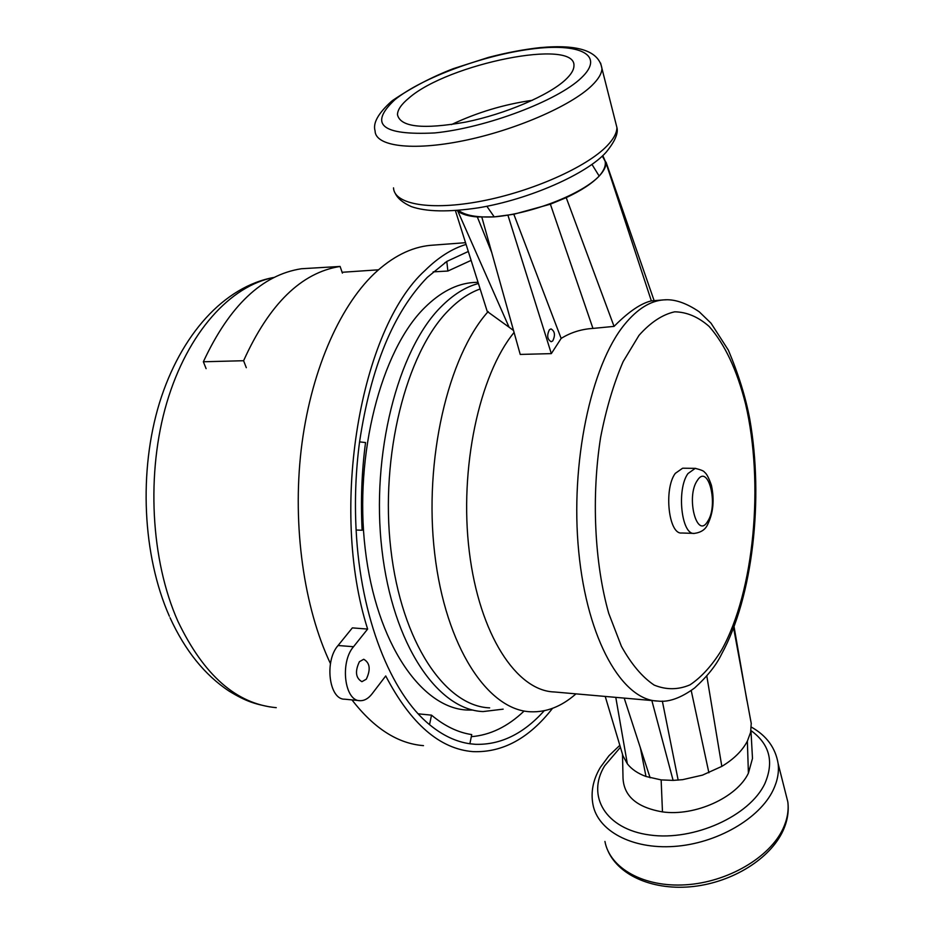 <?xml version="1.0" encoding="UTF-8"?>
<svg xmlns="http://www.w3.org/2000/svg" width="934" height="934" viewBox="0 0 934 934"><rect width="100%" height="100%" fill="white"/><g stroke="black" fill="none" stroke-linecap="round" stroke-linejoin="round"><path stroke-width="1.4" d="M552.531 708.334C529.123 738.362 502.585 752.792 472.919 751.625C439.762 748.986 410.691 723.768 385.73 675.947L372.059 693.845C368.405 698.539 364.412 700.815 360.08 700.687L344.669 699.192C329.06 699.741 324.18 661.074 338.061 645.511L353.531 646.713C339.743 662.369 344.576 701.259 360.08 700.687M338.061 645.511L352.351 627.881L367.634 629.072L353.531 646.713M367.634 629.072C329.013 508.154 360.477 328.675 425.087 270.428C438.338 257.34 451.998 248.678 466.066 244.416M544.218 710.739C523.472 733.855 500.542 745.04 475.453 744.316L469.884 743.756L471.728 734.591C457.964 732.525 444.561 726.045 431.52 715.152L429.535 724.644C390.926 693.355 360.512 617.666 356.123 530.022L362.135 530.243C360.594 500.764 361.738 471.53 365.544 442.553L359.567 441.887C370.821 367.179 393.412 312.33 427.34 277.351L446.802 261.438L447.865 271.047L471.11 260.388M359.415 661.692C354.827 671.394 355.667 678.061 361.913 681.68L366.303 679.193C370.845 669.48 369.981 662.836 363.723 659.264L359.415 661.692M446.802 261.438L468.296 251.48M362.135 530.243L356.123 530.022C354.57 500.391 355.726 471.005 359.567 441.887M469.884 743.756C456.072 741.806 442.623 735.432 429.535 724.644M423.499 745.636C397.849 743.651 374.009 728.403 351.978 699.905M330.449 663.619C303.97 607.73 292.319 526.239 301.168 449.873C310.158 373.507 338.657 307.718 374.125 273.779C392.373 256.64 411.147 247.16 430.446 245.338L465.517 242.7M418.234 713.833L431.52 715.152M433.131 271.864L447.865 271.047M408.894 98.082C401.316 104.316 397.51 109.873 397.487 114.73C400.359 127.164 423.102 129.616 465.704 122.085C505.352 114.041 548.83 95.431 565.56 79.682C571.001 74.58 573.791 70.062 573.931 66.116C576.967 37.57 447.76 63.745 408.894 98.082M532.392 100.288C504.15 104.328 477.157 112.43 451.414 124.607M458.547 210.383C464.98 215.45 476.877 217.61 494.226 216.886L486.859 206.274M457.006 210.512L457.858 211.212C461.933 214.295 468.413 216.209 477.321 216.957L494.226 216.886C531.983 213.688 582.022 194.109 599.173 176.071L591.969 164.407M494.226 216.886L513.828 214.271L550.371 204.184L566.214 197.646C581.1 190.676 592.086 183.484 599.173 176.071C604.1 170.432 606.073 165.435 605.092 161.08L602.453 156.328M599.173 176.071C603.609 171.319 605.909 166.988 606.061 163.076L602.804 155.569M481.851 217.202L520.226 354.43L551.329 353.624L561.147 338.423C570.732 332.481 581.322 329.142 592.95 328.418L614.058 326.386L615.658 324.798C629.341 311.22 641.238 303.258 651.348 300.888L606.061 163.076M651.348 300.888L663.642 299.896C650.192 300.876 637.151 309.072 624.554 324.483C590.93 365.404 570.02 463.439 578.741 551.76C587.276 640.222 622.453 700.477 657.98 701.072C668.639 702.403 680.851 698.048 694.604 687.984C707.342 676.368 716.296 665.148 721.48 654.325C752.967 596.861 763.825 498.674 749.78 419.214C745.752 397.569 738.619 374.569 728.392 350.203L711.031 323.199L699.216 311.781C686.046 302.838 674.185 298.868 663.642 299.896L666.444 299.791M457.858 211.212L509.088 327.227L487.233 311.454L455.418 210.629M491.879 252.845L477.321 216.957M509.088 327.227L513.49 330.461M551.329 353.624L507.956 215.287M561.147 338.423L513.828 214.271M549.437 329.69C546.659 335.399 547.242 339.416 551.188 341.727L552.753 340.922C555.461 335.213 554.889 331.208 551.025 328.896L549.437 329.69M592.95 328.418L550.371 204.184M614.058 326.386L566.214 197.646M514.05 332.492C479.27 374.814 459.061 468.646 469.3 551.62C479.376 634.735 516.677 690.962 554.376 691.966L657.98 701.072M488.19 311.547C448.051 356.134 423.639 460.193 434.684 553.5C445.518 646.97 488.038 710.4 530.745 711.778C546.39 712.362 561.206 706.606 575.192 694.534L575.951 693.869M733.622 628.01L750.2 717.884M605.22 696.437L622.978 755.839L627.344 763.825C631.641 769.289 637.852 773.504 645.989 776.481L661.144 779.902L673.11 780.392L682.602 779.668L702.496 775.127L721.819 766.382C733.82 759.155 742.332 750.738 747.363 741.152L750.621 732.303L751.251 723.149M622.383 753.866L622.978 755.839M615.786 697.371L627.344 763.825M478.406 283.516C465.412 286.948 452.85 294.829 440.72 307.158C397.767 350.145 370.81 454.706 381.924 549.659C392.782 644.764 437.801 709.957 483.088 711.568L503.146 709.151M624.204 698.107L650.111 777.788M640.292 747.41L645.989 776.481M651.85 700.535L673.11 780.392M662.346 701.095L678.166 780.124M691.218 690.565L708.894 772.768M706.793 675.947L721.819 766.382M476.247 282.337L473.269 282.5C456.481 283.749 440.206 292.202 424.468 307.858C381.142 350.635 353.998 454.554 365.206 548.947C376.192 643.491 421.608 708.369 467.315 710.038L472.989 710.085M695.725 468.366L682.626 468.214L675.282 473.375C663.584 488.961 668.662 534.82 681.715 532.999L694.324 533.407C700.862 532.508 705.24 529.66 707.458 524.885C713.249 513.221 714.58 500.04 711.428 485.341C708.848 477.904 706.548 473.538 704.54 472.254C704.084 471.075 700.99 469.779 695.246 468.366L687.984 473.55C676.403 489.194 681.411 535.252 694.324 533.407M747.363 741.152L748.403 773.177L752.489 758.42L752.185 752.932M661.144 779.902L662.475 811.891C694.966 816.561 736.926 797.496 748.403 773.177M622.499 754.252L622.978 776.119C622.931 795.406 636.089 807.326 662.475 811.891M523.997 711.136C507.711 726.64 490.152 735.151 471.308 736.669M444.934 262.664L446.849 261.8M246.307 367.692L243.599 360.722L203.355 361.773C229.355 305.85 262.045 274.829 301.402 268.747L340.093 266.447L342.404 273.102M206.099 368.638L203.355 361.773M243.599 360.722C269.249 303.959 301.413 272.541 340.093 266.447M276.266 707.668C236.547 704.084 203.764 675.294 177.915 621.308C150.701 560.248 146.031 472.931 166.824 402.624C187.676 332.247 230.721 285.454 274.094 277.48M394.849 99.728C368.463 124.432 381.737 135.512 434.672 132.943C486.03 127.876 557.832 100.709 581.38 77.826C605.699 54.849 579.594 42.59 531.248 49.058C483.182 55.246 421.794 77.896 394.849 99.728M391.685 101.164C378.223 113.259 372.689 123.171 375.083 130.888C375.199 146.206 411.812 151.25 463.334 140.742C514.751 130.363 570.896 106.009 591.806 85.613C598.39 79.215 601.788 73.529 601.963 68.556L600.609 63.092M393.518 187.874C394.101 204.371 430.586 210.897 481.372 201.137C532.065 191.505 587.054 166.988 607.263 145.634C613.638 138.933 616.86 132.908 616.919 127.549L601.963 68.556C599.021 51.031 578.333 44.061 539.875 47.646C523.682 49.432 506.543 52.678 488.482 57.406L453.34 68.661C432.045 76.857 411.696 87.527 392.28 100.685M480.134 288.98C469.078 292.926 458.384 300.211 448.075 310.835C406.162 353.227 379.951 455.92 390.821 549.075C401.468 642.382 445.413 706.361 489.661 707.867M639.008 335.353L623.165 361.563C613.743 383.395 606.224 408.637 600.632 437.287C591.292 496.479 594.491 563.144 608.746 613.393L621.414 646.305C631.396 664.261 642.323 677.185 654.174 685.089C666.222 689.981 678.166 689.911 689.992 684.856C701.481 677.185 712.035 665.533 721.678 649.901C754.38 591.129 764.175 483.438 745.566 403.978C736.996 370.074 724.854 344.226 709.128 326.433C698.282 316.906 686.805 312.026 674.698 311.816C662.475 314.513 650.578 322.358 639.008 335.353M620.421 747.317L604.637 765.845C586.178 795.873 605.547 829.252 649.831 835.008C693.88 841.242 749.663 816.036 764.853 783.603C774.251 761.77 769.628 744.094 750.959 730.563M697.266 480.543C685.696 497.028 697.009 540.121 707.715 521.289C718.818 505.002 708.229 462.68 697.266 480.543M604.94 841.441C609.774 868.141 643.678 887.534 685.696 884.802C727.679 882.245 769.931 857.435 783.136 828.446C787.304 819.351 788.868 810.502 787.817 801.862C789.043 811.354 787.479 820.939 783.101 830.595C770.211 858.836 732.688 882 693.612 886.471C654.582 890.908 619.347 876.349 607.987 850.967M600.165 767.725C593.09 779.727 590.673 791.927 592.927 804.337C597.585 830.63 631.699 849.485 674.231 846.426C716.717 843.542 759.669 818.674 773.224 789.954C777.497 780.952 779.143 772.208 778.15 763.697L787.817 801.862M342.124 272.284L378.445 269.809M169.369 616.218C142.493 555.368 138.524 471.063 159.551 402.682C180.717 334.676 224.113 286.306 274.339 277.363M269.809 706.898C255.321 703.979 246.926 701.983 229.122 691.137C204.733 674.978 185.037 650.508 170.035 617.701M470.246 743.803L475.453 744.316M605.092 161.08L602.29 156.048M606.049 162.154L654.01 300.304M575.192 694.534L575.858 693.857M746.931 700.722L734.077 626.831M750.107 717.37L751.286 723.675M752.489 758.42L750.959 730.598M616.919 127.549C618.471 133.328 614.864 141.559 606.108 152.254C587.112 173.689 529.718 199.374 478.43 207.815C448.752 212.275 426.359 211.855 411.252 206.577C403.126 202.935 397.802 198.58 395.316 193.513M478.01 282.255L473.269 282.5M778.15 763.697C775.512 747.842 766.581 735.63 751.333 727.084M619.826 745.32L608.945 755.758L600.469 767.234"/></g></svg>
